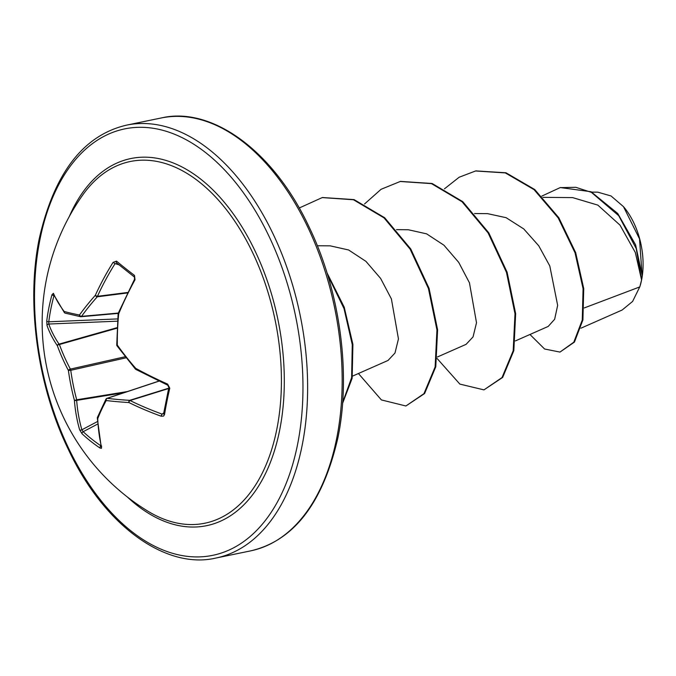 <?xml version="1.0" encoding="UTF-8"?>
<svg xmlns="http://www.w3.org/2000/svg" width="676" height="676" viewBox="0 0 676 676"><rect width="100%" height="100%" fill="white"/><g stroke="black" fill="none" stroke-linecap="round" stroke-linejoin="round"><path stroke-width="1.01" d="M54.122 295.674L54.004 295.657A1.656 0.735 -164.6 0 1 52.018 294.626L53.421 293.325A221.01 91.226 15.4 0 0 64.178 311.475A219.844 28.096 0.1 0 0 79.481 315.008A219.844 104.788 -27.8 0 1 95.333 295.302A1.656 0.896 41.7 0 0 97.276 296.798A218.196 104.003 152.2 0 0 81.534 316.36A1.656 0.963 84.9 0 1 81.002 316.723A1.656 0.963 84.9 0 1 80.85 316.714A1.656 1.377 -78.8 0 1 79.481 315.008A1.656 1.056 35.7 0 0 81.534 316.36L118.317 313.064M113.086 262.356L115.081 263.606A219.354 154.449 132.8 0 0 97.454 296.308A1.656 0.499 24.5 0 1 95.333 295.302A221.01 155.615 -47.2 0 1 113.086 262.356L116.534 261.13A220.384 44.793 28.1 0 0 125.17 268.178A220.384 44.793 28.1 0 0 134.499 275.411A1.656 0.997 127.1 0 0 134.456 277.084L134.516 279.298L118.224 313.284A1.656 1.656 0 0 0 118.114 313.757L116.745 344.921A1.656 1.656 0 0 0 117.049 345.867L135.42 369.079A1.656 1.656 0 0 0 135.876 369.434L167.682 385.151L168.89 386.858C168.316 385.802 170.208 389.655 167.682 385.151A1.656 0.515 113.9 0 1 167.64 384.103L169.777 388.218A1.656 0.676 -166.9 0 1 168.865 387.348L167.682 385.151M276.83 429.184A184.658 109.833 78.3 0 1 147.824 511.14A184.658 109.833 78.3 0 1 147.816 511.14A221.018 221.018 0 0 1 82.607 195.17L82.607 195.17A184.658 109.833 78.3 0 1 222.818 205.2A184.658 109.833 78.3 0 1 276.83 429.184M169.777 388.218A220.384 83.148 113.7 0 0 166.887 401.552A220.384 83.148 113.7 0 0 164.521 414.549L163.592 416.044L161.218 416.23A1.656 0.575 -70.1 0 1 162.155 414.126L163.854 413.239M158.843 381.112L106.876 398.367A1.656 1.006 71.6 0 0 106.495 398.696A1.656 1.208 28.5 0 0 105.946 399.144A1.656 1.208 28.5 0 0 106.225 400.522A219.844 81.99 143.9 0 0 97.724 418.714A221.01 132.699 124.6 0 0 101.552 447.208L101.417 448.315L99.997 448.036A220.384 145.129 169.2 0 1 82.041 433.764L79.633 429.784A221.01 155.615 -47.2 0 1 74.385 400.167A219.844 182.959 -77.9 0 1 68.403 370.465A219.844 160.635 -152.4 0 1 57.342 345.69A221.01 114.143 -173 0 1 46.999 325.46L46.754 320.956A220.384 183.475 -26.3 0 1 48.883 307.774A220.384 183.475 -26.3 0 1 52.018 294.626M640.121 285.88A59.792 35.566 -101.7 0 0 641.6 279.923A59.792 35.566 -101.7 0 0 623.863 207.101A59.792 35.566 -101.7 0 0 623.475 206.645L611.045 195.964L597.93 192.204M580.938 328.198L622.165 310.005L632.609 301.437L639.918 286.556M584.275 307.926L639.809 286.903L641.566 279.932L635.313 252.469L620.019 225.133L597.863 205.124L572.614 197.603L542.938 197.35M515.374 340.924L548.202 326.432L554.65 319.258L557.658 305.358L549.791 265.955L538.738 245.785L523.748 228.927L506.121 217.689L487.607 213.65L474.552 213.54M437.321 357.029L466.094 344.337L473.048 336.918L476.504 322.748L469.448 282.805L458.691 262.339L443.938 245.202L426.615 233.854L408.321 229.747L396.499 229.646M388.041 360.443L394.987 353.024L398.451 338.93L391.396 298.91L380.639 278.453L365.944 261.367L348.613 249.976L330.268 245.861L317.348 245.751M642.141 276.383L639.538 238.907L623.483 206.653M444.453 188.832L459.148 177.239L475.566 170.977L505.335 172.921L534.048 189.635L558.173 217.866L575.023 252.782L583.084 288.711L582.256 320.078L573.78 342.225L559.981 352.086L544.586 349.002L529.959 334.485M541.763 196.133L560.091 187.641L575.791 187.294L591.407 192.364L618.726 215.695L636.226 248.565L641.566 279.932M475.896 170.91L505.986 172.786L534.699 189.5L558.824 217.731L575.673 252.647L583.734 288.576L582.906 319.942L574.431 342.09L559.981 352.086M560.412 187.573L590.993 191.714L617.737 213.489L635.601 244.864L642.2 275.757L641.592 279.763M437.135 358.542L459.857 384.095L483.957 389.875L502.014 377.563L513.177 350.793L515.002 313.808L506.476 272.394L488.148 232.992L462.071 201.769L431.465 183.627L400.251 181.481L381.095 189.28L364.55 203.975M358.424 373.515L381.399 399.93L405.896 405.989L423.953 393.677L435.124 366.924L436.95 329.939L428.432 288.517L410.112 249.123L384.036 217.892L353.43 199.741L322.215 197.586L299.206 208.014M342.639 402.49L351.621 377.656L352.272 344.667L344.025 308.611L327.632 274.887M483.957 389.875L502.665 377.428L513.828 350.658L515.653 313.672L507.127 272.259L488.799 232.857L462.722 201.634L432.116 183.492L400.581 181.413M405.896 405.989L424.604 393.542L435.775 366.789L437.6 329.803L429.083 288.382L410.763 248.988L384.686 217.756L354.08 199.606L322.545 197.527M342.571 403.411L352.145 378.281L352.906 344.38L344.236 307.25L326.981 272.774M134.499 275.411L135.006 279.779L134.516 279.298M135.006 279.779A221.01 132.699 124.6 0 0 118.68 313.85A219.844 160.17 97.4 0 0 117.303 345.073A1.656 1.107 79.5 0 1 117.269 344.76M127.663 292.471L97.454 296.308A1.656 0.904 82.8 0 1 97.276 296.798L127.418 292.962M54.004 295.657A218.737 182.106 153.7 0 0 50.903 308.712A218.737 182.106 153.7 0 0 48.782 321.793L48.79 324.032A1.656 1.377 160.8 0 0 46.999 325.46M117.489 321.176L48.79 324.032A219.354 113.289 7 0 0 59.057 344.109A1.656 0.896 74.2 0 1 59.412 344.515A1.656 0.887 160 0 0 57.342 345.69A1.656 1.293 145.9 0 1 59.057 344.109L117.092 327.674M117.066 328.181L59.412 344.515A218.196 159.435 27.6 0 0 70.38 369.096A1.656 0.862 77.3 0 1 70.76 370.296L68.403 370.465A1.656 0.777 152 0 1 70.38 369.096L125.187 356.742M126.049 357.824L70.76 370.296A218.196 181.59 102.1 0 0 76.701 399.778A1.656 0.87 80.8 0 1 76.658 400.386A1.656 0.989 175.6 0 1 74.385 400.167A1.656 0.482 164.9 0 0 76.701 399.778L127.358 391.565M123.818 392.739L76.658 400.386A219.354 154.449 132.8 0 0 81.872 429.784L83.165 431.702A1.656 1.124 133.2 0 0 82.041 433.764M97.344 417.819A1.656 1.039 -2.5 0 0 97.31 418.064A1.656 1.039 -2.5 0 0 97.724 418.714A1.656 1.335 21.1 0 1 97.42 417.396L105.946 399.144A1.656 1.656 0 0 1 106.876 398.367A1.656 1.006 71.6 0 1 107.18 398.341A218.196 50.506 -8 0 0 129.665 400.344A1.656 0.929 72.7 0 1 130.054 400.53A219.354 113.289 7 0 0 162.155 414.126L163.736 412.892M163.431 413.957L163.626 413.585A1.656 0.862 -170.7 0 0 164.521 414.549M65.234 313.157A1.656 1.487 -74.6 0 1 64.178 311.475A1.656 1.335 -37 0 0 64.347 312.557A1.656 1.656 0 0 0 65.234 313.157L80.537 316.698A1.656 1.656 0 0 0 81.002 316.723L118.19 313.394M64.668 312.836A1.656 1.335 -37 0 1 64.347 312.557L53.472 294.195A1.656 1.436 -23.1 0 1 53.421 293.325M116.534 261.13A1.656 1.166 130 0 0 116.568 262.863L134.456 277.084M117.658 318.92L48.782 321.793A1.656 0.803 -173 0 1 46.754 320.956M118.114 313.757L118.68 313.85A1.656 0.448 -157.6 0 1 118.224 313.284M117.049 345.867A1.656 0.617 144.6 0 1 117.303 345.073L116.745 344.921M117.303 345.073A219.844 137.845 35.6 0 0 135.715 368.327A1.656 0.456 138.8 0 0 135.42 369.079M167.64 384.103A221.01 91.226 15.4 0 1 135.715 368.327A1.656 0.76 118.8 0 0 135.876 369.434M97.496 421.537L81.872 429.784A1.656 1.082 164 0 1 79.633 429.784M97.674 424.046L83.165 431.702A218.737 144.039 -10.8 0 0 100.961 445.856A1.656 1.039 124.1 0 0 99.997 448.036M101.637 446.05L101.155 446.659A1.656 1.166 -13.3 0 0 101.552 447.208M161.218 416.23A221.01 114.143 -173 0 1 128.879 402.541A1.656 0.794 -63.8 0 1 130.054 400.53L168.586 388.539M158.936 381.163L107.18 398.341A1.656 1.217 -83 0 0 106.225 400.522A219.844 50.886 172 0 0 128.879 402.541A1.656 1.056 -86.6 0 1 129.665 400.344L168.67 388.201M69.332 216.438A187.429 111.481 78.3 0 1 214.816 191.798A187.429 111.481 78.3 0 1 279.644 430.249A187.429 111.481 78.3 0 1 127.215 496.86M297.558 444.487A217.697 129.488 78.3 0 1 131 530.947A217.697 129.488 78.3 0 1 39.918 239.726A217.697 129.488 78.3 0 1 206.467 153.266A217.697 129.488 78.3 0 1 297.558 444.487M302.13 445.501A221.018 131.465 78.3 0 1 216.024 558.021C166.71 569.783 104.628 526.824 68.352 449.43C37.324 385.734 25.95 302.941 39.276 238.535C54.3 172.946 83.427 135.141 126.674 125.111A221.018 131.465 78.3 0 1 265.322 218.779A221.018 131.465 78.3 0 1 302.13 445.501M161.218 117.979C210.532 106.216 272.614 149.176 308.89 226.57C339.918 290.266 351.292 373.059 337.975 437.465C322.942 503.054 293.815 540.859 250.576 550.889A221.018 131.465 -101.7 0 0 336.682 438.369A221.018 131.465 -101.7 0 0 299.865 211.647A221.018 131.465 -101.7 0 0 161.218 117.979L126.674 125.111M118.19 313.377L81.154 316.689M118.875 264.781L115.081 263.606M250.576 550.889L216.024 558.021M388.049 360.443L352.5 376.126M591.821 192.111L597.93 192.161M475.566 170.977L476.217 170.842M560.091 187.641L560.742 187.506M400.902 181.345L400.251 181.481M322.866 197.46L322.215 197.586M168.865 387.348L163.626 413.585M101.155 446.659L97.31 418.064A1.656 1.656 0 0 1 97.42 417.396"/></g></svg>
